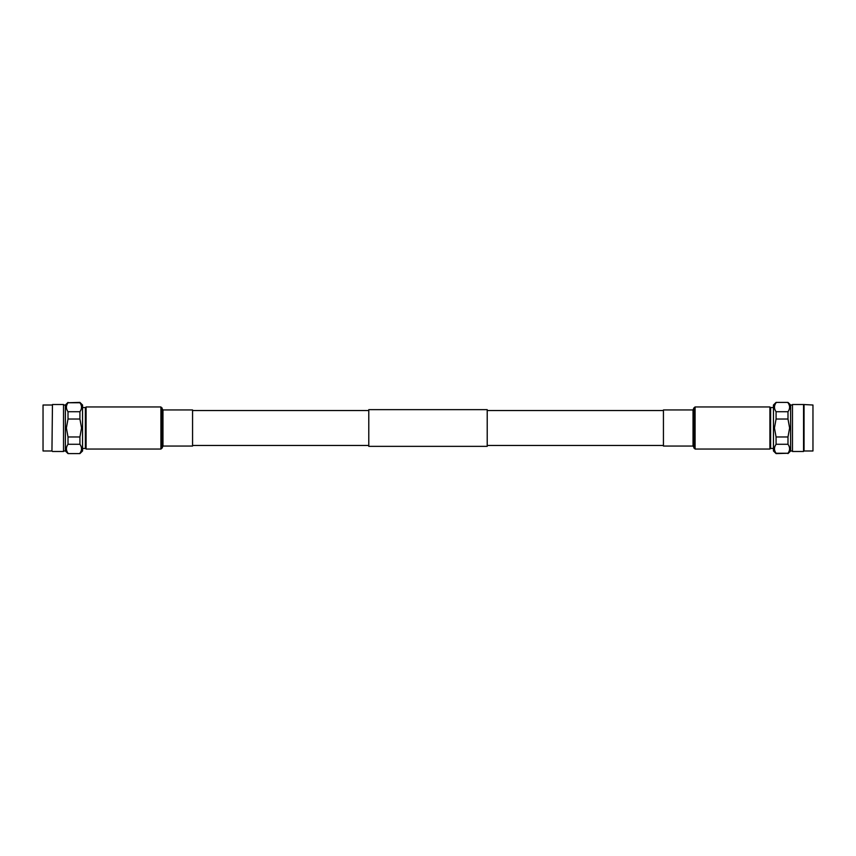 <?xml version="1.0" encoding="UTF-8"?>
<svg xmlns="http://www.w3.org/2000/svg" width="856" height="856" viewBox="0 0 856 856"><rect width="100%" height="100%" fill="white"/><g stroke="black" fill="none" stroke-linecap="round" stroke-linejoin="round"><path stroke-width="1.28" d="M487.214 409.65L487.214 446.351L368.786 446.351L368.786 409.65L487.214 409.65M86.092 447.881L85.386 448.448L85.386 407.552L82.551 407.552M68.009 402.406L65.388 405.016L65.388 450.984L68.009 453.594L79.929 453.594L82.551 450.984L82.551 405.016L79.929 402.406L68.009 402.748C65.869 405.744 65.869 408.729 68.009 411.725L79.929 411.725C82.069 408.74 82.069 405.744 79.929 402.748L79.929 402.406M79.929 453.252C82.069 450.256 82.069 447.271 79.929 444.275L79.929 436.967L81.555 428L79.929 419.033L79.929 411.725M79.929 419.033L68.009 419.033L66.383 428L68.009 436.967L79.929 436.967M68.009 419.033L68.009 411.725M79.929 444.275L68.009 444.275C65.869 447.26 65.869 450.256 68.009 453.252M68.009 444.275L68.009 436.967M79.929 402.748L68.009 402.748M52.451 451.487L63.526 451.487L63.526 404.514L52.451 404.514L51.949 450.984L52.451 404.514M43.035 405.016L43.035 450.984L43.035 405.016L51.949 405.016M162.961 409.938L162.961 446.062L192.568 446.062L192.568 409.938L162.961 409.938L160.917 406.953L86.092 406.953L86.092 449.047L160.917 449.047L160.917 406.953M769.908 408.119L770.614 407.552L770.614 448.448L773.45 448.448M787.991 453.594L790.612 450.984L790.612 405.016L787.991 402.406L776.071 402.406L773.45 405.016L773.45 450.984L776.071 453.594L787.991 453.252C790.131 450.256 790.131 447.271 787.991 444.275L776.071 444.275C773.931 447.26 773.931 450.256 776.071 453.252L787.991 453.252M776.071 419.033L774.445 428L776.071 436.967L787.991 436.967L789.617 428L787.991 419.033L776.071 419.033L776.071 411.725L787.991 411.725L787.991 419.033M776.071 402.748C773.931 405.744 773.931 408.729 776.071 411.725M787.991 411.725C790.131 408.74 790.131 405.744 787.991 402.748M787.991 436.967L787.991 444.275M776.071 436.967L776.071 444.275M792.474 404.514L792.474 451.487L803.549 451.487L803.549 404.514L792.474 404.514M804.052 405.016L804.052 450.984L812.965 450.984L812.965 405.016L803.549 404.514M812.965 405.016L812.965 450.984M693.039 446.062L693.039 409.938L663.432 409.938L663.432 446.062L693.039 446.062L695.083 449.047L769.908 449.047L769.908 406.953L695.083 406.953L695.083 449.047M162.961 446.062L162.084 448.084L162.084 407.916M162.383 446.543L162.383 409.457M693.039 409.938L693.916 407.916L693.916 448.084M693.617 409.457L693.617 446.543M663.432 410.538L487.214 410.538M368.786 410.538L192.568 410.538M663.432 445.462L487.214 445.462M368.786 445.462L192.568 445.462M86.092 408.119L85.386 407.552M65.388 405.016L63.526 405.016M79.929 453.594L68.009 453.594M51.949 450.984L43.035 450.984M65.388 450.984L63.526 450.984M85.386 448.448L82.551 448.448M162.084 448.084L160.917 449.047M770.614 407.552L773.45 407.552M790.612 405.016L792.474 405.016M776.071 402.406L787.991 402.406M790.612 450.984L792.474 450.984M769.908 447.881L770.614 448.448M693.916 407.916L695.083 406.953"/></g></svg>
